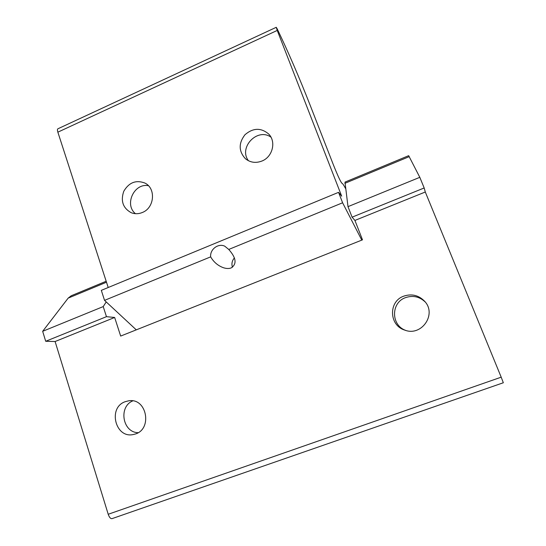 <?xml version="1.0" encoding="UTF-8"?>
<svg xmlns="http://www.w3.org/2000/svg" width="546" height="546" viewBox="0 0 546 546"><rect width="100%" height="100%" fill="white"/><g stroke="black" fill="none" stroke-linecap="round" stroke-linejoin="round"><path stroke-width="0.82" d="M138.07 432.678C122.522 432.425 118.325 406.797 132.739 400.9M125.341 401.658L128.446 400.86C147.249 397.235 152.969 430.582 134.029 434.329C115.622 439.626 107.262 407.555 125.341 401.658M405.589 330.364C390.793 325.15 390.909 302.409 405.664 297.584C412.994 295.188 419.499 296.635 425.177 301.938M403.924 296.096C411.848 293.543 418.734 295.263 424.59 301.235C437.162 314.209 421.498 336.841 404.716 330.084C388.848 325.368 388.363 301.18 403.924 296.096M354.92 220.427L425.293 192.008L424.181 187.967L419.813 177.32L408.667 155.671L344.99 182.105L347.993 206.647L352.088 217.171L354.92 220.427L362.489 239.837L120.673 336.07L114.653 317.472L106.463 316.666L103.221 306.586L106.217 301.924M424.181 187.967L352.088 217.171M106.463 316.666L45.7 341.277L42.663 331.313L68.168 298.123L71.26 295.741L106.177 281.245M114.653 317.472L55.105 341.523L45.7 341.277M419.813 177.32L347.993 206.647M103.221 306.586L42.663 331.313M111.998 518.645L503.337 382.753L501.194 377.177L108.21 514.271C109.302 517.362 110.572 518.823 111.998 518.645L112.094 518.604M108.21 514.271L55.105 341.523M425.293 192.008L501.194 377.177M231.183 267.915C228.965 268.775 226.317 268.693 223.246 267.663C217.854 265.629 213.657 262.032 210.66 256.866C209.828 249.399 218.188 243.018 224.74 246.171L228.754 249.447C236.22 257.876 237.025 264.032 231.183 267.915M234.439 257.883C232.05 260.667 231.381 263.786 232.439 267.247M228.754 249.447L342.608 202.778L361.786 240.117M136.282 329.859L104.539 300.368L101.317 290.356L338.554 192.342L342.608 202.778M104.539 300.368L210.66 256.866M248.464 160.749C238.274 147.563 257.364 127.402 270.946 137.148M262.046 160.995C255.849 163.377 250.293 162.612 245.372 158.688C238.609 151.222 238.472 143.229 244.977 134.726C253.126 127.764 261.056 127.559 268.775 134.098C276.365 141.762 272.597 156.866 262.046 160.995M135.476 213.684C124.031 204.668 134.166 182.76 148.423 185.715M142.39 212.476C138.554 214.052 134.794 214.114 131.108 212.66C122.911 208.019 120.475 200.88 123.792 191.236C128.986 182.466 136.002 179.73 144.833 183.026C156.149 188.22 154.559 207.876 142.39 212.476M276.262 27.3L57.944 128.767C57.303 129.122 57.275 130.255 57.856 132.173L277.231 30.433L276.262 27.3L277.307 29.095C288.418 52.334 299.31 77.573 309.991 104.818L333.497 165.104C337.837 175.935 340.677 182.016 342.008 183.34L342.008 183.34C342.526 183.313 343.7 185.019 345.536 188.472M108.204 287.51L57.856 132.173M277.231 30.433L341.687 196.178L338.554 192.342M409.275 156.62L344.847 183.347M106.49 282.221L68.168 298.123"/></g></svg>
